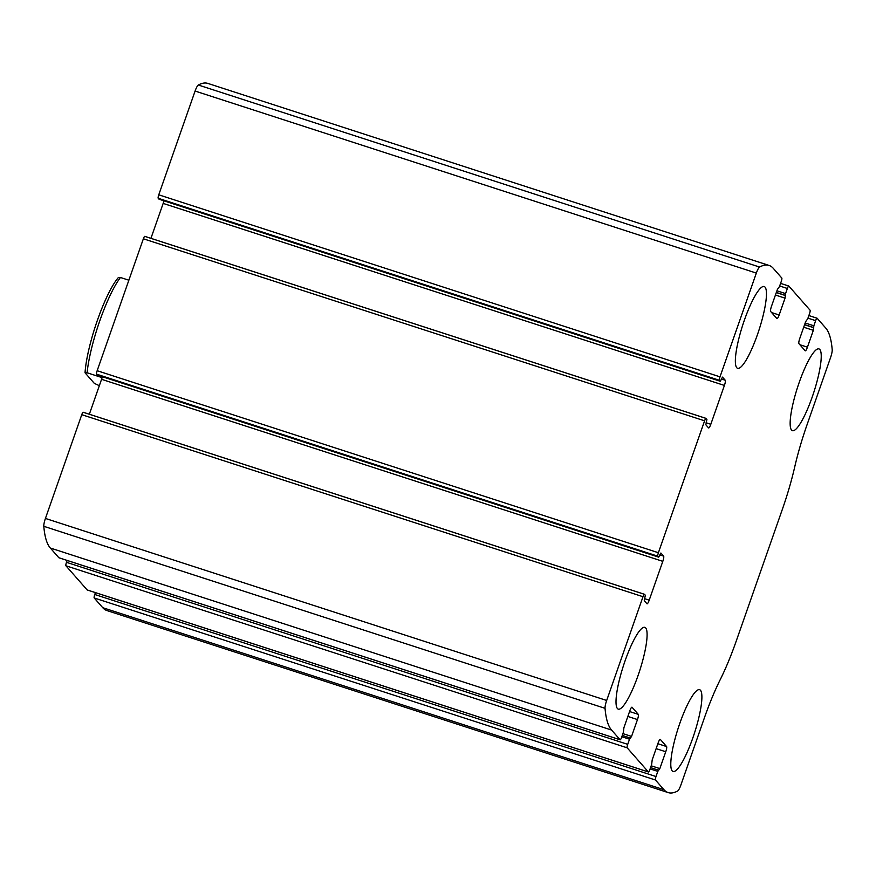 <?xml version="1.0" encoding="UTF-8"?>
<svg xmlns="http://www.w3.org/2000/svg" width="876" height="876" viewBox="0 0 876 876"><rect width="100%" height="100%" fill="white"/><g stroke="black" fill="none" stroke-linecap="round" stroke-linejoin="round"><path stroke-width="1.31" d="M620.098 739.771L611.558 730.047A211.05 41.72 -72 0 1 605.042 708.334A7.818 1.544 -72 0 1 606.674 700.471L643.006 596.709A3.132 0.613 -72 0 1 644.44 594.278A3.132 0.613 -72 0 1 644.506 594.322L645.327 595.253L644.254 600.695L646.959 603.772A4.687 0.931 -72 0 0 647.046 603.838A4.687 0.931 -72 0 0 649.204 600.18L662.803 561.341A4.687 0.931 -72 0 0 663.647 556.14L660.887 553.019L658.708 557.169L657.854 556.205A3.132 0.613 -72 0 1 658.402 552.734L704.6 420.819A3.132 0.613 -72 0 1 706.045 418.378A3.132 0.613 -72 0 1 706.1 418.421L706.932 419.363L705.848 424.794L708.553 427.871A4.687 0.931 -72 0 0 708.651 427.937A4.687 0.931 -72 0 0 710.808 424.28L724.408 385.44A4.687 0.931 -72 0 0 725.24 380.239L722.481 377.118L720.302 381.268L719.448 380.304A3.132 0.613 -72 0 1 720.006 376.844L756.338 273.082A7.818 1.544 -72 0 1 759.58 267.049A211.05 41.72 -72 0 1 769.062 265.439A211.05 41.72 -72 0 1 773.256 268.308L781.797 278.031A3.132 0.613 -72 0 1 781.239 281.503L779.443 286.627L777.395 289.43L771.493 306.282A4.687 0.931 -72 0 0 770.661 311.484L776.903 318.59A4.687 0.931 -72 0 0 777.001 318.656A4.687 0.931 -72 0 0 779.147 314.999L785.049 298.147L785.575 293.602L787.371 288.478A3.132 0.613 -72 0 1 788.805 286.036A3.132 0.613 -72 0 1 788.86 286.08L810.07 310.214A3.132 0.613 -72 0 1 809.523 313.685L807.727 318.809L805.668 321.612L799.766 338.465A4.687 0.931 -72 0 0 798.934 343.666L805.186 350.772A4.687 0.931 -72 0 0 805.274 350.838A4.687 0.931 -72 0 0 807.431 347.181L813.333 330.329L813.848 325.784L815.644 320.66A3.132 0.613 -72 0 1 817.078 318.218A3.132 0.613 -72 0 1 817.144 318.262L825.685 327.985A211.05 41.72 -72 0 1 832.2 349.699A7.818 1.544 -72 0 1 830.568 357.561L807.026 424.805A84.424 16.688 -72 0 0 794.696 467.061A84.424 16.688 -72 0 1 782.367 509.317L736.168 641.243A84.424 16.688 -72 0 1 720.313 679.469A84.424 16.688 -72 0 0 704.446 717.707L680.904 784.951A7.818 1.544 -72 0 1 677.663 790.984A211.05 41.72 -72 0 1 668.169 792.594A211.05 41.72 -72 0 1 663.986 789.725L655.445 780.001A3.132 0.613 -72 0 1 656.004 776.53L657.799 771.395L659.847 768.602L665.749 751.75A4.687 0.931 -72 0 0 666.581 746.549L660.34 739.443A4.687 0.931 -72 0 0 660.241 739.377A4.687 0.931 -72 0 0 658.095 743.034L652.193 759.886L651.667 764.43L649.872 769.555A3.132 0.613 -72 0 1 648.437 771.997A3.132 0.613 -72 0 1 648.371 771.953L627.172 747.819A3.132 0.613 -72 0 1 627.72 744.348L629.515 739.213L631.563 736.42L637.476 719.568A4.687 0.931 -72 0 0 638.308 714.367L632.056 707.26A4.687 0.931 -72 0 0 631.968 707.195A4.687 0.931 -72 0 0 629.811 710.852L623.909 727.704L623.394 732.248L621.599 737.373A3.132 0.613 -72 0 1 620.164 739.815A3.132 0.613 -72 0 1 620.098 739.771L58.856 557.738L50.315 548.015A211.05 41.72 -72 0 1 43.8 526.301A7.818 1.544 -72 0 1 45.432 518.439L81.764 414.676A3.132 0.613 -72 0 1 83.198 412.246A3.132 0.613 -72 0 1 83.264 412.289L644.364 594.278M87.272 589.964A3.132 0.613 -72 0 1 87.195 589.964A3.132 0.613 -72 0 1 87.14 589.92L65.93 565.787A3.132 0.613 -72 0 1 66.477 562.315L627.72 744.348M159.103 199.235L158.206 198.272A3.132 0.613 -72 0 1 158.764 194.811L195.096 91.049A7.818 1.544 -72 0 1 198.337 85.016A211.05 41.72 -72 0 1 207.831 83.406L769.062 265.439M97.499 375.136L96.612 374.172A3.132 0.613 -72 0 1 97.159 370.712L143.368 238.787A3.132 0.613 -72 0 1 144.803 236.345A3.132 0.613 -72 0 1 144.858 236.389L705.968 418.378M668.169 792.594L106.938 610.561A211.05 41.72 -72 0 1 102.744 607.692L94.203 597.969A3.132 0.613 -72 0 1 94.761 594.497L656.004 776.53M95.418 592.625L94.761 594.497M67.134 560.443L66.477 562.315M102.306 376.702A4.687 0.931 -72 0 1 101.572 379.308L89.341 414.238M163.911 200.812A4.687 0.931 -72 0 1 163.166 203.407L150.935 238.338M720.302 381.268L159.06 199.235L720.269 381.246M617.438 708.553A42.99 8.497 108 0 0 618.292 709.133A42.99 8.497 108 0 0 639.633 670.863A42.99 8.497 108 0 0 644.813 627.347A42.99 8.497 108 0 0 624.26 663.231A42.99 8.497 108 0 0 617.438 708.553M672.221 770.902A42.99 8.497 108 0 0 673.075 771.493A42.99 8.497 108 0 0 694.427 733.212A42.99 8.497 108 0 0 699.606 689.697A42.99 8.497 108 0 0 679.042 725.591A42.99 8.497 108 0 0 672.221 770.902M736.782 367.745A42.99 8.497 108 0 0 737.636 368.336A42.99 8.497 108 0 0 758.988 330.055A42.99 8.497 108 0 0 764.168 286.54A42.99 8.497 108 0 0 743.604 322.434A42.99 8.497 108 0 0 736.782 367.745M791.575 430.105A42.99 8.497 108 0 0 792.43 430.685A42.99 8.497 108 0 0 813.771 392.415A42.99 8.497 108 0 0 818.95 348.9A42.99 8.497 108 0 0 798.397 384.783A42.99 8.497 108 0 0 791.575 430.105M85.038 372.793L87.096 372.771A62.535 12.363 108 0 1 120.461 277.484L118.402 277.517A59.404 11.738 108 0 0 85.038 372.793L94.312 383.36L99.338 385.681M120.461 277.484L128.86 280.211M87.096 372.771L102.087 377.633M50.315 548.015L611.558 730.047M65.93 565.787L627.172 747.819M87.14 589.92L648.371 771.953M195.096 91.049L756.338 273.082M158.764 194.811L720.006 376.844M143.368 238.787L704.6 420.819M97.159 370.712L658.402 552.734M817.078 318.218L808.866 315.557L817.001 318.218M788.805 286.036L780.582 283.375L788.728 286.036M102.744 607.692L663.986 789.725M94.203 597.969L655.445 780.001M43.8 526.301L605.042 708.334M45.432 518.439L606.674 700.471M81.764 414.676L643.006 596.709M198.337 85.016L759.58 267.049M650.101 768.909L657.799 771.395M658.511 770.179L650.561 767.595L658.478 770.179M651.186 765.799L659.847 768.602M656.135 748.63L665.749 751.75M657.854 743.713L666.581 746.549M621.829 736.727L629.515 739.213M630.238 737.997L622.278 735.413L630.194 737.997M622.913 733.617L631.563 736.42M627.851 716.448L637.476 719.568M629.57 711.531L638.308 714.367M644.484 598.647L649.204 600.18M101.572 379.308L662.803 561.341M659.792 554.891L663.647 556.14M97.433 375.114L658.675 557.147M96.612 374.172L657.854 556.205M706.089 422.747L710.808 424.28M163.166 203.407L724.408 385.44M721.397 378.99L725.24 380.239M158.206 198.272L719.448 380.304M771.592 312.546L779.147 314.999M775.435 295.026L785.049 298.147M776.289 292.562L785.465 295.54M776.344 292.431L785.29 295.343M776.913 290.799L785.575 293.602M779.673 285.981L787.371 288.478M807.946 318.163L815.644 320.66M805.197 322.981L813.848 325.784M804.617 324.613L813.574 327.525M804.573 324.744L813.749 327.723M803.708 327.208L813.333 330.329M799.876 344.728L807.431 347.181M87.195 589.964L648.437 771.997M58.922 557.782L620.164 739.815M83.198 412.246L644.44 594.278M97.466 375.136L658.708 557.169M144.803 236.345L706.045 418.378"/></g></svg>

